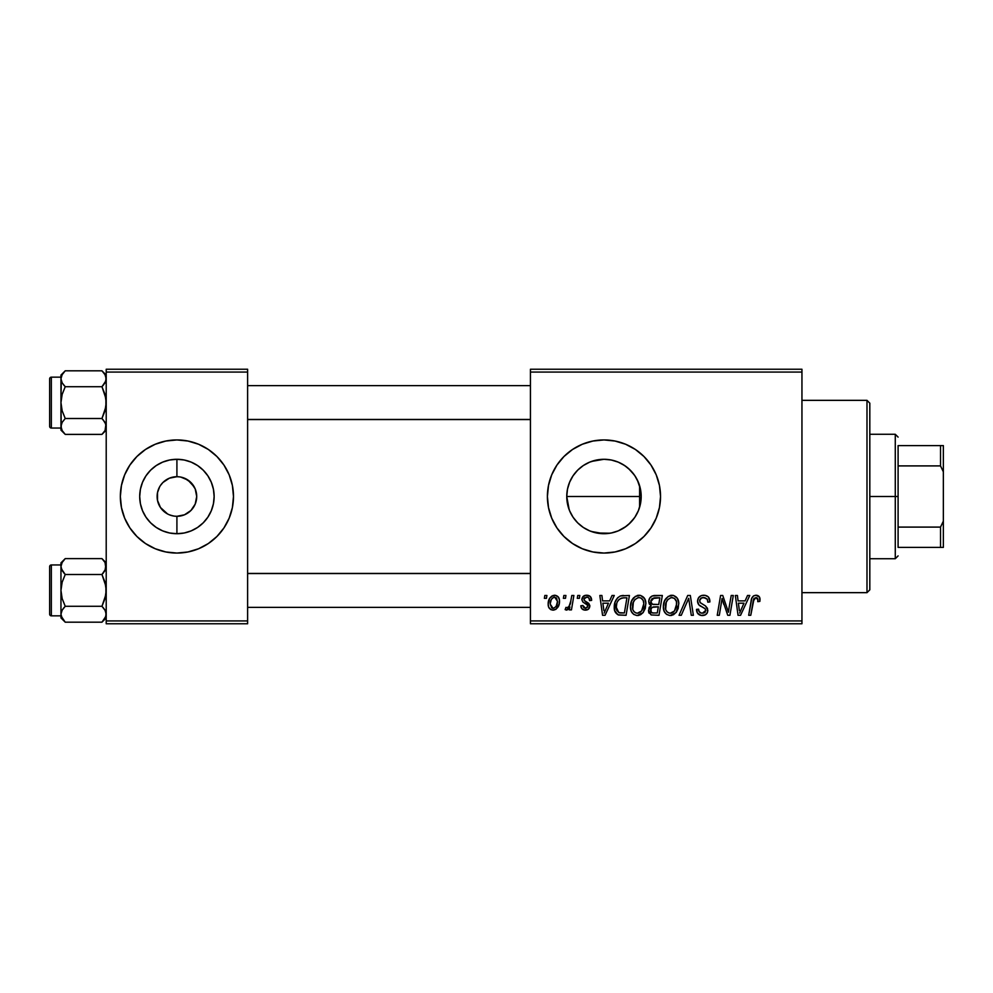 <?xml version="1.0" encoding="UTF-8"?>
<svg xmlns="http://www.w3.org/2000/svg" width="993" height="993" viewBox="0 0 993 993"><rect width="100%" height="100%" fill="white"/><g stroke="black" fill="none" stroke-linecap="round" stroke-linejoin="round"><path stroke-width="1.49" d="M589.668 530.858L596.582 532.98L603.967 533.713A37.213 37.213 0 0 1 566.755 496.5A37.213 37.213 0 0 1 603.967 459.287L596.557 460.032L589.631 462.155M580.359 525.272L582.767 527.084M575.295 520.22L577.69 522.852M569.188 509.732L566.755 496.488L567.487 489.102L566.755 496.488L567.5 503.91L569.672 510.948L573.073 517.254M573.06 475.759L569.659 482.077L567.475 489.177M640.597 489.921L641.193 496.525L640.473 503.761L638.35 510.737L634.912 517.179L630.282 522.814L624.647 527.444L618.217 530.883L611.229 533.005L603.967 533.713L610.025 533.216L596.706 533.005L589.73 530.883L583.288 527.444L577.653 522.814L573.023 517.179L569.585 510.737L567.462 503.761L566.755 496.5L567.462 489.239L569.585 482.263L573.023 475.821L577.653 470.185L575.257 472.817M583.239 465.593L580.297 467.777M603.943 439.936A56.564 56.564 0 0 0 563.987 456.495M563.962 456.507A56.564 56.564 0 0 0 563.962 536.493L556.936 527.928L551.711 518.147L548.496 507.535L547.404 496.5L548.496 485.465L551.711 474.853L556.936 465.072L563.974 456.507L572.551 449.469L582.32 444.243L592.933 441.029L603.967 439.936L615.002 441.029L625.615 444.243L635.396 449.469L643.96 456.507L650.998 465.072L656.224 474.853L659.451 485.465L660.531 496.5L659.451 507.535L656.224 518.147L650.998 527.928L643.96 536.493L635.396 543.531L625.615 548.757L615.002 551.971L603.967 553.064A56.564 56.564 0 0 1 547.404 496.5A56.564 56.564 0 0 1 603.967 439.936A56.564 56.564 0 0 1 660.531 496.5A56.564 56.564 0 0 1 603.967 553.064L592.933 551.971L582.32 548.757L572.551 543.531L563.974 536.493M563.987 536.505A56.564 56.564 0 0 0 603.943 553.064M194.256 486.942L187.913 480.041L180.776 477.087L184.499 478.204L190.917 482.499L195.211 488.928L196.713 496.5L195.211 504.072L190.917 510.501L184.499 514.796L176.915 516.298L176.915 533.713A37.213 37.213 0 0 1 139.703 496.5A37.213 37.213 0 0 1 176.915 459.287L176.915 476.702L179.51 476.876M178.554 476.764L176.915 476.702A19.798 19.798 0 0 0 157.117 496.5A19.798 19.798 0 0 0 176.915 516.298A19.798 19.798 0 0 1 157.117 496.5A19.798 19.798 0 0 1 176.915 476.702L169.344 478.204L176.915 476.702A19.798 19.798 0 0 1 196.713 496.5A19.798 19.798 0 0 1 176.915 516.298L184.499 514.796M171.081 515.417L174.123 516.099M175.289 516.236L176.915 516.298A19.798 19.798 0 0 0 196.713 496.5A19.798 19.798 0 0 0 176.915 476.702L176.915 459.287L184.177 459.995L191.165 462.117L197.595 465.556L203.23 470.185L207.86 475.821L211.298 482.263L213.421 489.239L214.14 496.5L213.421 503.761L211.298 510.737L207.86 517.179L203.23 522.814L197.595 527.444L191.165 530.883L184.177 533.005L176.915 533.713L169.654 533.005L162.678 530.883L156.236 527.444L150.601 522.814L145.971 517.179L142.533 510.737L140.41 503.761L139.703 496.5L140.41 489.239L142.533 482.263L145.971 475.821L150.601 470.185L156.236 465.556L162.678 462.117L169.654 459.995L176.915 459.287A37.213 37.213 0 0 1 214.14 496.5A37.213 37.213 0 0 1 176.915 533.713L176.915 516.298L174.334 516.124M167.544 513.94L160.456 507.497L157.502 500.36L157.502 492.64L159.588 486.942M164.329 511.78L165.918 512.959M161.598 509.037L162.914 510.501M159.588 506.058L160.456 507.497M176.891 439.936A56.564 56.564 0 0 0 124.671 474.84L129.884 465.072L136.922 456.507L145.487 449.469L155.268 444.243L165.881 441.029L176.915 439.936L187.95 441.029L198.563 444.243L208.344 449.469L216.908 456.507L223.946 465.072L229.172 474.853L232.399 485.465L233.479 496.5L232.399 507.535L229.172 518.147L223.946 527.928L216.908 536.493L208.344 543.531L198.563 548.757L187.95 551.971L176.915 553.064A56.564 56.564 0 0 1 120.352 496.5A56.564 56.564 0 0 1 176.915 439.936A56.564 56.564 0 0 1 233.479 496.5A56.564 56.564 0 0 1 176.915 553.064L165.881 551.971L155.268 548.757A56.564 56.564 0 0 0 176.891 553.064M124.646 474.877A56.564 56.564 0 0 0 124.646 518.123M136.922 536.493A56.564 56.564 0 0 0 155.268 548.757L145.487 543.531L136.922 536.493L129.884 527.928L124.659 518.147L121.444 507.535L120.352 496.5L121.444 485.465L124.659 474.853L129.884 465.072M530.436 369.235L801.947 369.235L801.947 372.065L530.436 372.065L530.436 620.935L801.947 620.935L801.947 369.235L530.436 369.235L530.436 372.065L530.436 369.235M630.456 606.723L631.622 600.926L635.321 596.359L640.597 595.403L644.631 598.655L645.86 603.024L645.276 608.411L643.166 612.557L640.584 614.741L636.898 615.523L633.633 614.369L631.263 611.316L630.456 606.723C630.319 611.738 632.591 614.679 637.295 615.536L643.166 612.557L645.884 603.794C645.909 598.916 643.638 596.061 639.082 595.229C633.286 596.607 630.418 600.442 630.456 606.723M609.603 600.889L612.036 595.49L614.27 595.49L605.072 615.288L602.552 615.288L599.846 595.49L601.919 595.49L602.577 600.889L609.603 600.889L602.577 600.889L601.919 595.49L599.846 595.49L602.552 615.288L605.072 615.288L614.27 595.49L612.036 595.49L609.603 600.889M755.983 595.229L759.521 597.128L759.856 601.398L757.783 601.659L757.858 599.04L756.728 597.712L754.146 598.283L750.77 615.288L748.685 615.288L751.788 598.32L753.488 595.974L755.983 595.229C753.004 595.701 751.378 597.55 751.142 600.777L748.685 615.288L750.77 615.288L753.153 601.261L755.847 597.538L757.982 599.933L757.783 601.659L759.856 601.398L760.03 599.598C760.017 596.855 758.677 595.403 755.983 595.229M697.558 601.05L698.588 597.674L701.418 595.589L705.067 595.316L708.481 597.016L709.896 601.932L707.835 602.168L707.177 599.027L704.695 597.625L701.505 597.972L699.631 600.492L700.288 602.751L705.514 605.953L707.512 608.399L707.475 612.396L705.415 614.804L701.157 615.461L697.446 613.066L696.527 609.367L698.588 609.168L699.196 611.7L701.641 613.178L704.732 612.569L705.787 610.41L705.018 608.647L698.824 604.836L697.558 601.05C697.62 603.732 698.923 605.569 701.468 606.586L705.018 608.647L705.787 610.41L702.374 613.227C700.053 613.115 698.787 611.911 698.575 609.615L696.515 609.801C696.788 613.413 698.724 615.325 702.299 615.536C705.738 615.424 707.575 613.674 707.835 610.285L705.514 605.953L700.152 602.59L699.618 600.852C699.953 598.63 701.294 597.525 703.627 597.538L707.314 599.251L707.835 602.168L709.896 601.932C709.958 597.687 707.922 595.452 703.764 595.229C700.003 595.403 697.93 597.339 697.558 601.05M679.051 615.288L687.702 595.49L690.334 595.49L693.362 615.288L691.277 615.288L688.683 598.32L681.272 615.288L679.051 615.288L681.272 615.288L688.683 598.32L691.277 615.288L693.362 615.288L690.334 595.49L687.702 595.49L679.051 615.288M663.361 606.723L664.528 600.926L668.239 596.359L673.502 595.403L677.35 598.332L678.765 603.024L678.194 608.411L676.432 612.085L673.49 614.741L669.803 615.523L666.539 614.369L664.18 611.316L663.361 606.723C663.225 611.738 665.509 614.679 670.201 615.536L676.072 612.557L678.79 603.794C678.815 598.916 676.556 596.061 671.988 595.229C666.204 596.607 663.324 600.442 663.361 606.723M544.363 598.32L544.834 595.49L546.895 595.49L546.46 598.32L544.363 598.32L546.46 598.32L546.895 595.49L544.834 595.49L544.363 598.32M648.702 601.646L649.633 598.32L652.14 595.974L662.331 595.49L658.992 615.288L651.172 614.952L648.59 611.862L649.087 607.629L651.172 605.643L649.298 604.054L648.702 601.646L651.172 605.643L648.454 610.472L651.172 614.952L658.992 615.288L662.331 595.49L654.399 595.49C650.849 595.937 648.95 597.997 648.702 601.646M745.098 600.889L747.53 595.49L749.765 595.49L740.567 615.288L738.047 615.288L735.341 595.49L737.414 595.49L738.072 600.889L745.098 600.889L738.072 600.889L737.414 595.49L735.341 595.49L738.047 615.288L740.567 615.288L749.765 595.49L747.53 595.49L745.098 600.889M729.098 607.567L731.208 595.49L733.293 595.49L729.917 615.288L727.745 615.288L722.072 598.481L719.317 615.288L717.231 615.288L720.583 595.49L722.755 595.49L728.452 612.259L729.098 607.567L728.452 612.259L722.755 595.49L720.583 595.49L717.231 615.288L719.317 615.288L722.072 598.481L727.745 615.288L729.917 615.288L733.293 595.49L731.208 595.49L729.098 607.567M586.714 595.229L590.326 596.508L591.629 600.368L589.569 600.628L588.936 598.096L587.409 597.116L584.132 598.295L584.343 600.492L588.787 603.396L589.817 605.68L588.588 609.044L584.616 610.087L581.848 608.697L580.831 605.767L582.891 605.519L583.611 607.555L585.063 608.299L587.595 607.157L587.422 604.973L582.891 602.019L581.873 599.76L583.363 596.272L586.714 595.229C583.859 595.254 582.246 596.644 581.861 599.4L582.891 602.019L587.571 605.196L587.769 606.363L585.609 608.337L582.891 605.519L580.831 605.767C581.079 608.61 582.63 610.074 585.51 610.136C588.154 610.025 589.594 608.659 589.83 606.04L584.343 600.492L583.921 599.238L586.615 597.029C588.675 597.277 589.656 598.469 589.569 600.628L591.629 600.107C591.493 596.979 589.854 595.353 586.714 595.229M620.389 595.961L629.425 595.49L626.074 615.288L618.043 614.828L614.717 610.757L615.052 602.18L617.584 597.811L620.389 595.961C616.181 598.394 614.133 602.13 614.257 607.182C614.009 610.869 615.461 613.488 618.614 615.027L626.074 615.288L629.425 595.49L620.774 595.837M548.173 604.129L549.663 598.307L551.736 596.11L555.124 595.254L558.289 596.979L559.431 599.909L559.158 604.079L555.956 609.292L553.759 610.099L550.892 609.665L548.744 607.306L548.173 604.129C548.086 607.604 549.688 609.615 552.977 610.136C557.52 609.044 559.68 605.991 559.493 600.964C559.481 597.575 557.855 595.663 554.591 595.229C550.196 596.334 548.049 599.3 548.173 604.129L548.186 604.663M563.379 598.32L563.863 595.49L565.923 595.49L565.489 598.32L563.379 598.32L565.489 598.32L565.923 595.49L563.863 595.49L563.379 598.32M570.752 601.237L571.794 595.49L573.88 595.49L571.447 609.888L569.361 609.888L569.883 606.909L567.686 609.764L565.141 609.615L565.973 607.368L567.5 607.741L569.014 606.462L570.752 601.237C570.64 604.29 569.386 606.487 567.003 607.828L565.973 607.368L565.141 609.615L566.544 610.136L569.883 606.909L569.361 609.888L571.447 609.888L573.88 595.49L571.794 595.49L570.752 601.237M577.268 598.32L577.74 595.49L579.8 595.49L579.378 598.32L577.268 598.32L579.378 598.32L579.8 595.49L577.74 595.49L577.268 598.32M530.436 623.765L801.947 623.765L801.947 372.065L530.436 372.065L530.436 623.765L530.436 620.935L801.947 620.935L801.947 623.765L530.436 623.765M106.214 369.235L247.617 369.235L247.617 372.065L106.214 372.065L106.214 620.935L247.617 620.935L247.617 369.235L106.214 369.235L106.214 372.065L106.214 369.235M106.214 623.765L247.617 623.765L247.617 372.065L106.214 372.065L106.214 623.765L106.214 620.935L247.617 620.935L247.617 623.765L106.214 623.765M176.94 553.064A56.564 56.564 0 0 0 229.172 518.16L223.946 527.928M229.184 518.123A56.564 56.564 0 0 0 229.184 474.877M216.908 456.507A56.564 56.564 0 0 0 176.94 439.936M229.172 474.853L223.946 465.072M124.659 518.147L129.884 527.928M180.776 477.087L179.721 476.901M193.374 507.497L194.256 506.058M160.456 485.503L162.914 482.499L169.344 478.204M173.055 515.913L169.344 514.796M640.249 504.816L638.822 509.546M591.58 461.41L603.967 459.287L611.229 459.995L618.217 462.117L624.647 465.556L630.282 470.185L634.912 475.821L638.35 482.263L640.473 489.239L641.193 496.5L640.597 503.091M638.822 483.442L640.249 488.184M635.644 476.95L638.002 481.444M630.468 470.359L634.701 475.51M625.404 466.065L629.152 469.093M619.458 462.664L623.294 464.687M612.52 460.28L617.236 461.72M577.715 470.123L583.288 465.556L589.73 462.117L596.706 459.995L603.967 459.287L610.732 459.896M587.732 463.011L589.532 462.192M582.494 466.102L583.176 465.63M573.098 475.709L573.917 474.542M569.672 482.052L571.571 478.192M571.409 514.535L569.622 510.836M574.066 518.656L573.135 517.341M589.581 530.821L588.092 530.163M610 459.771L603.967 459.287A37.213 37.213 0 0 1 641.193 496.5A37.213 37.213 0 0 1 603.967 533.713L591.17 531.454M611.365 532.98L612.495 532.732M610.745 533.092L610.05 533.216M623.306 528.301L619.483 530.336M617.224 531.28L615.883 531.764M629.14 523.919L625.404 526.935M634.688 517.502L630.468 522.628M638.002 511.556L635.657 516.025M604.005 553.064A56.564 56.564 0 0 0 625.59 548.769M625.64 548.744A56.564 56.564 0 0 0 650.986 527.941M651.011 527.904A56.564 56.564 0 0 0 651.011 465.096M650.986 465.059A56.564 56.564 0 0 0 625.64 444.256M625.59 444.231A56.564 56.564 0 0 0 604.005 439.936M626.285 466.71L621.308 463.57M640.46 489.189L637.419 480.178L634.415 475.088L628.557 468.559M640.485 503.699L641.193 496.525L640.485 489.301M639.604 507.249L639.604 496.5L566.755 496.5L639.604 496.5L639.604 485.751L639.604 507.249L640.46 503.811M628.557 524.441L634.403 517.936M618.304 530.845L626.285 526.29M615.859 531.764L618.08 530.945M610.025 533.216L611.105 533.03M649.472 607.008L649.087 607.629M648.59 611.862L649.074 613.178M652.351 598.531L659.861 597.798L658.731 604.489L654.362 604.489C652.165 604.687 650.974 603.756 650.763 601.696L651.048 600.182M653.977 597.91L651.892 598.891L650.763 601.696L653.977 597.91M654.548 597.836L655.492 597.798M651.681 612.693L653.766 612.966C651.768 613.165 650.688 612.309 650.502 610.385L652.004 607.368L658.334 606.797L657.292 612.966L653.766 612.966L657.292 612.966L658.334 606.797L653.245 606.934M650.775 608.883L651.433 612.532M670.995 595.303L670.027 595.527M665.471 599.176L664.962 600.033M663.87 602.788L663.634 603.756M663.485 604.737L663.386 605.73M671.057 615.486L671.889 615.35M672.609 612.607L674.458 611.03L670.263 613.227C666.948 612.582 665.335 610.484 665.422 606.946C665.298 602.006 667.433 598.878 671.839 597.538C675.128 598.158 676.754 600.219 676.73 603.694L674.458 611.03L676.469 606.611L676.469 601.522L674.396 598.394L671.454 597.563M668.152 612.669L669.716 613.19M666.005 610.198L667.259 611.998M687.007 602.341L687.355 601.535M709.883 601.274L709.834 600.628M702.585 595.316L701.418 595.589M703.28 607.555L704.161 608.064M705.191 612.147L703.603 613.091M698.849 611.055L698.638 610.347M696.614 610.943L697.446 613.066M698.141 613.959L700.053 615.188M704.422 615.238L705.415 614.804M706.979 613.351L707.475 612.396M705.514 605.953L704.298 605.209M754.01 595.663L753.066 596.321M753.153 601.261L753.339 600.269M753.526 599.524L753.799 598.816M757.448 598.245L757.858 599.04M739.077 608.175L738.358 603.198L743.968 603.198L739.599 613.115L743.968 603.198L738.358 603.198L739.388 610.645M723.14 602.354L723.847 604.514M584.765 597.55L584.132 598.295M589.768 605.32L589.83 606.04M583.735 609.901L582.903 609.541M581.153 607.542L580.917 606.673M603.583 608.175L602.863 603.198L608.473 603.198L604.104 613.115L608.473 603.198L602.863 603.198L603.893 610.645M623.567 595.49L621.953 595.589M615.052 602.18L614.593 603.818M614.295 608.386L614.444 609.59M622.785 597.873L626.943 597.798L624.386 612.966L618.8 612.631L616.305 607.306L616.442 605.283M619.818 612.88L620.737 612.954M616.765 610.385L619.433 612.818M616.752 603.732L616.305 607.306C616.181 601.473 618.85 598.307 624.312 597.798L621.295 598.146L618.763 599.747L621.295 598.146M623.542 597.823L626.943 597.798L624.386 612.966L621.395 612.966M644.978 599.338L644.631 598.655M638.089 595.303L637.121 595.527M633.782 597.612L633.137 598.357M631.25 601.845L630.952 602.788M638.139 615.486L638.983 615.35M639.691 612.607L641.552 611.03L637.357 613.227C634.043 612.582 632.429 610.484 632.504 606.946C632.38 602.006 634.527 598.878 638.933 597.538C642.21 598.158 643.849 600.219 643.824 603.694L641.552 611.03L643.34 607.567L643.824 603.694L643.191 600.492L641.031 598.084M635.235 612.669L636.811 613.19M633.1 610.198L634.353 611.998M638.151 597.612L634.887 599.635L633.348 602.354L632.752 609.143M559.431 599.909L558.86 597.873M553.101 595.465L549.663 598.307M548.831 600.07L548.521 601.113M548.26 602.602L548.198 603.359M548.744 607.306L549.278 608.237M555.956 609.292L558.029 606.984M552.034 608.113L553.064 608.337L550.234 604.129C550.11 600.591 551.562 598.22 554.578 597.029L557.433 601.187C557.632 604.811 556.179 607.207 553.064 608.337L553.349 608.324M551.239 599.747L550.259 603.57M556.229 606.164L557.421 601.758L556.601 598.059L554.02 597.091L551.5 599.238M569.287 606.04L568.704 606.847M568.579 608.945L569.287 607.964M650.763 601.696L652.413 604.253L658.731 604.489L659.861 597.798L656.001 597.798M670.263 613.227L671.479 613.066M671.069 597.612L667.805 599.635L666.253 602.354L665.658 609.143M618.763 599.747L617.646 601.435M616.305 607.306L616.541 609.628M637.357 613.227L638.573 613.066M640.634 597.898L638.536 597.563M550.234 604.129L551.736 607.927M553.635 608.287L555.931 606.661M866.988 592.66L869.818 589.83L869.818 403.17L866.988 400.34L866.988 592.66L866.988 400.34L801.947 400.34L866.988 400.34L869.818 403.17L869.818 589.83L866.988 592.66L801.947 592.66L866.988 592.66M102.602 559.282L101.956 558.612L65.228 558.612L101.956 558.612L106.214 562.87L101.956 558.612L105.01 562.448L106.214 566.556L105.903 564.483L105.022 570.64L105.903 568.641L101.956 574.5L65.228 574.5L61.268 568.629L64.21 573.42M61.281 616.33L60.958 614.233L60.958 617.919L65.228 622.189L62.162 618.341L60.958 614.233L62.149 610.161L65.228 606.289L101.956 606.289L105.01 610.136L106.214 614.233L105.035 618.316L101.956 622.189L65.228 622.189L61.281 616.33M105.444 569.833L102.974 573.42L105.903 568.641L105.022 562.46L105.903 564.483M102.974 607.368L105.035 610.161L106.214 614.233L105.903 612.16L105.903 616.293L101.956 622.189L105.059 618.267M60.958 562.87L60.958 566.556L62.149 562.472L65.228 558.612L60.958 562.87L60.958 614.233L62.149 610.161L64.21 607.368L62.149 610.149L65.228 606.289L62.149 598.568L60.958 590.401L62.149 582.208L65.228 574.5L101.956 574.5L105.022 582.221L106.214 590.401L105.022 598.58L101.956 606.289L65.228 606.289L62.149 598.568L60.958 590.401L60.958 617.919L65.228 622.189L101.956 622.189L106.214 617.919M51.351 615.846L51.351 564.943A1.701 1.701 0 0 0 49.65 566.643L49.65 614.146A1.701 1.701 0 0 0 51.351 615.846L60.958 615.846L51.351 615.846A1.701 1.701 0 0 1 49.65 614.146L49.65 566.643A1.701 1.701 0 0 1 51.351 564.943L51.351 615.846M60.958 564.943L51.351 564.943L60.958 564.943M105.258 610.571L101.956 606.289L105.903 594.546L105.903 586.255L101.956 574.5L105.035 570.64M60.958 566.444L62.149 562.472L65.228 558.612L62.162 562.448M101.956 558.612L105.035 562.472M61.268 568.604L60.958 566.556L62.162 570.665L65.228 574.5L62.149 582.208L60.958 590.401L60.958 566.556M61.74 569.833L62.149 570.64L61.74 569.833M64.57 621.506L65.228 622.189M530.436 573.544L247.617 573.544L530.436 573.544M247.617 419.456L530.436 419.456L247.617 419.456M102.602 371.494L101.956 370.811L65.228 370.811L101.956 370.811L106.214 375.081L101.956 370.811L105.01 374.659L106.214 378.767L105.035 374.684L106.214 378.767L105.022 382.851L105.903 380.853L101.956 386.711L65.228 386.711L62.162 382.864L60.958 378.767L62.149 382.851L64.21 385.632M61.281 428.529L60.958 426.444L60.958 430.13L65.228 434.388L62.162 430.552L60.958 426.444L62.149 422.36L65.228 418.5L101.956 418.5L105.01 422.335L106.214 426.444L105.035 430.528L101.956 434.388L65.228 434.388L62.162 430.552L60.958 426.444L60.958 430.13L65.228 434.388L101.956 434.388L106.214 430.13M105.444 382.044L102.974 385.632L105.903 380.853L105.903 376.695M102.974 419.58L105.903 424.359L105.059 430.478M60.958 375.081L60.958 378.767L62.149 374.684L65.228 370.811L60.958 375.081L60.958 426.444L62.162 422.335L65.228 418.5L62.149 410.779L60.958 402.599L62.149 394.42L65.228 386.711L101.956 386.711L105.022 394.432L106.214 402.599L105.022 410.792L101.956 418.5L65.228 418.5L62.149 410.779L60.958 402.599L61.268 428.504M51.351 428.057L51.351 377.154A1.701 1.701 0 0 0 49.65 378.854L49.65 426.357A1.701 1.701 0 0 0 51.351 428.057L60.958 428.057L51.351 428.057A1.701 1.701 0 0 1 49.65 426.357L49.65 378.854A1.701 1.701 0 0 1 51.351 377.154L51.351 428.057M60.958 377.154L51.351 377.154L60.958 377.154M105.258 422.782L101.956 418.5L105.903 406.758L105.903 398.466L101.956 386.711L105.035 382.839M105.084 374.783L101.956 370.811M60.958 378.643L62.149 374.684L65.228 370.811L62.162 374.659M61.268 380.815L60.958 402.599L62.149 394.42L65.228 386.711L62.162 382.864L60.958 378.767M61.74 382.044L62.149 382.839L61.74 382.044M64.57 433.718L65.228 434.388M61.74 610.956L62.149 610.161M61.752 563.217L62.087 562.572M105.419 617.572L105.084 618.217M61.74 423.167L62.149 422.36M61.752 375.428L62.087 374.783M105.419 429.783L105.084 430.428M898.094 445.596L898.094 465.903L898.094 445.596L940.52 445.596L898.094 445.596M898.094 496.5L898.094 465.903L898.094 527.097L898.094 496.5L895.276 496.5L898.094 496.5M869.818 434.276L895.276 434.276L895.276 496.5L895.276 434.276L898.094 437.106M869.818 496.5L895.276 496.5L869.818 496.5M898.094 547.404L898.094 527.097L898.094 547.404L943.35 547.404L943.35 521.151L940.52 527.097L898.094 527.097L940.52 527.097L940.52 547.404L940.52 527.097L943.35 521.151L943.35 547.404L898.094 547.404M869.818 558.724L895.276 558.724L895.276 496.5L895.276 558.724L898.094 555.894M943.35 445.596L940.52 445.596L940.52 465.903L943.35 471.849L943.35 521.151L943.35 445.596L943.35 471.849L940.52 465.903L940.52 445.596L943.35 445.596M898.094 465.903L940.52 465.903L898.094 465.903M247.617 607.368L530.436 607.368M247.617 573.42L530.436 573.42M530.436 385.632L247.617 385.632M530.436 419.58L247.617 419.58"/></g></svg>
